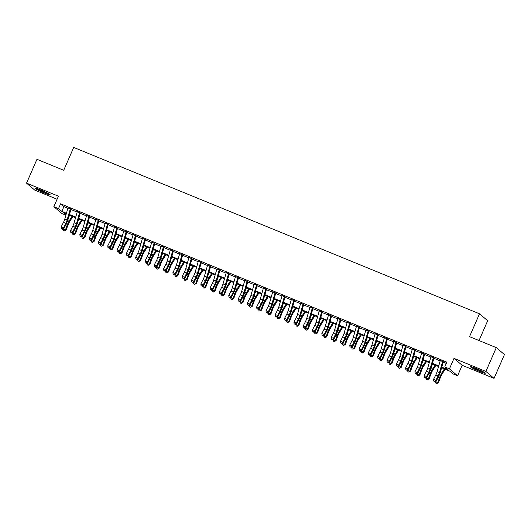 <?xml version="1.0" encoding="UTF-8"?>
<svg xmlns="http://www.w3.org/2000/svg" width="531" height="531" viewBox="0 0 531 531"><rect width="100%" height="100%" fill="white"/><g stroke="black" fill="none" stroke-linecap="round" stroke-linejoin="round"><path stroke-width="0.8" d="M44.445 193.018A8.138 0.677 -156.4 0 0 50.186 194.817A8.138 0.677 -156.4 0 0 41.006 190.098A8.138 0.677 -156.4 0 0 35.272 188.299A8.138 0.677 -156.4 0 0 44.445 193.018M479.586 371.408A8.138 0.677 -156.4 0 0 485.321 373.2A8.138 0.677 -156.4 0 0 476.148 368.487A8.138 0.677 -156.4 0 0 470.413 366.689A8.138 0.677 -156.4 0 0 479.586 371.408M65.884 215.201L62.008 213.608L53.85 206.678L58.503 208.59L61.808 211.398L66.428 213.289M479.022 340.544L487.677 320.724L479.52 313.794L73.703 147.426L63.713 170.285L36.958 159.313L26.55 183.129L34.707 190.065L57.102 199.244M479.52 313.794L469.537 336.654L496.293 347.626L504.45 354.555L494.042 378.371L485.892 371.441L454.012 358.372L449.432 368.853L457.589 375.782L452.936 373.87L449.631 371.063L441.586 367.764M454.012 358.372L462.169 365.301L494.042 378.371M462.169 365.301L457.589 375.782M496.293 347.626L485.892 371.441M70.324 208.763L67.995 207.807M79.63 212.579L77.307 211.623M88.942 216.396L86.613 215.44M98.248 220.206L95.919 219.257M107.554 224.022L105.231 223.073M116.86 227.839L114.537 226.89M126.172 231.655L123.842 230.7M135.478 235.472L133.148 234.516M144.784 239.289L142.461 238.333M154.096 243.105L151.766 242.149M163.402 246.922L161.072 245.966M172.708 250.738L170.385 249.782M182.02 254.548L179.69 253.599M191.326 258.365L188.996 257.416M200.632 262.181L198.309 261.225M209.937 265.998L207.614 265.042M219.25 269.814L216.92 268.859M228.556 273.631L226.226 272.675M237.861 277.447L235.538 276.492M247.174 281.264L244.844 280.308M256.48 285.081L254.15 284.125M265.785 288.891L263.462 287.941M275.098 292.707L272.768 291.758M284.404 296.524L282.074 295.568M293.709 300.34L291.386 299.384M303.015 304.157L300.692 303.201M312.328 307.973L309.998 307.018M321.633 311.79L319.31 310.834M330.939 315.606L328.616 314.651M340.252 319.416L337.922 318.467M349.557 323.233L347.228 322.284M358.863 327.05L356.54 326.1M368.175 330.866L365.846 329.91M377.481 334.683L375.151 333.727M386.787 338.499L384.464 337.543M396.093 342.316L393.77 341.36M405.405 346.132L403.075 345.177M414.711 349.949L412.388 348.993M424.017 353.759L421.694 352.81M433.329 357.575L430.999 356.626M441.759 367.16L448.084 369.755L444.779 366.941L446.856 362.182L60.587 203.824L63.893 206.632L67.868 208.265M70.882 209.499L77.174 212.081M80.194 213.316L86.48 215.891M89.5 217.133L95.786 219.708M98.806 220.949L105.098 223.524M108.118 224.766L114.404 227.341M117.424 228.582L123.71 231.158M126.73 232.392L133.022 234.974M136.042 236.209L142.328 238.791M145.348 240.025L151.634 242.607M154.654 243.842L160.946 246.424M163.96 247.658L170.252 250.234M173.272 251.475L179.558 254.05M182.578 255.292L188.863 257.867M191.883 259.108L198.176 261.683M201.196 262.925L207.482 265.5M210.502 266.735L216.787 269.317M219.807 270.551L226.1 273.133M229.12 274.368L235.406 276.95M238.426 278.184L244.711 280.76M247.731 282.001L254.024 284.576M257.037 285.817L263.33 288.393M266.35 289.634L272.635 292.209M275.655 293.451L281.948 296.026M284.961 297.26L291.253 299.842M294.274 301.077L300.559 303.659M303.579 304.894L309.865 307.476M312.885 308.71L319.177 311.292M322.198 312.527L328.483 315.102M331.503 316.343L337.789 318.919M340.809 320.16L347.101 322.735M350.115 323.976L356.407 326.552M359.427 327.793L365.713 330.368M368.733 331.603L375.025 334.185M378.039 335.419L384.331 338.001M387.351 339.236L393.637 341.818M396.657 343.053L402.943 345.635M405.963 346.869L412.255 349.444M415.275 350.686L421.561 353.261M424.581 354.502L430.867 357.078M433.887 358.319L440.179 360.894M443.199 362.135L446.319 363.41M442.635 361.392L440.305 360.436M53.85 206.678L58.43 196.198L26.55 183.129M60.587 203.824L58.503 208.59M444.779 366.941L449.432 368.853M66.256 213.893L63.355 212.705L65.957 214.922M438.566 366.529L432.274 363.947M429.254 362.713L422.968 360.137M419.948 358.896L413.662 356.321M410.642 355.08L404.35 352.504M401.336 351.263L395.044 348.688M392.024 347.447L385.738 344.871M382.718 343.637L376.426 341.055M373.412 339.82L367.12 337.238M364.1 336.004L357.814 333.422M354.794 332.187L348.509 329.605M345.489 328.37L339.196 325.795M336.176 324.554L329.89 321.978M326.87 320.737L320.585 318.162M317.565 316.921L311.272 314.345M308.259 313.104L301.966 310.529M298.946 309.294L292.661 306.712M289.641 305.478L283.348 302.896M280.335 301.661L274.042 299.079M271.022 297.845L264.737 295.263M261.717 294.028L255.431 291.453M252.411 290.211L246.118 287.636M243.098 286.395L236.813 283.82M233.793 282.578L227.507 280.003M224.487 278.762L218.195 276.186M215.174 274.952L208.889 272.37M205.869 271.135L199.583 268.553M196.563 267.319L190.271 264.737M187.257 263.502L180.965 260.927M177.945 259.686L171.659 257.11M168.639 255.869L162.353 253.294M159.333 252.052L153.041 249.477M150.021 248.236L143.735 245.661M140.715 244.426L134.429 241.844M131.409 240.609L125.117 238.027M122.097 236.793L115.811 234.211M112.791 232.976L106.505 230.394M103.485 229.16L97.193 226.584M94.179 225.343L87.887 222.768M84.867 221.527L78.581 218.951M75.561 217.71L69.269 215.135M69.448 214.524L75.734 217.106M78.754 218.341L85.04 220.923M88.06 222.157L94.352 224.739M97.372 225.974L103.658 228.549M106.678 229.79L112.964 232.366M115.984 233.607L122.276 236.182M125.296 237.423L131.582 239.999M134.602 241.24L140.888 243.815M143.908 245.05L150.2 247.632M153.213 248.866L159.506 251.448M162.526 252.683L168.812 255.265M171.832 256.5L178.117 259.082M181.137 260.316L187.43 262.891M190.45 264.133L196.735 266.708M199.756 267.949L206.041 270.525M209.061 271.766L215.354 274.341M218.374 275.582L224.659 278.158M227.68 279.392L233.965 281.974M236.985 283.209L243.278 285.791M246.291 287.025L252.583 289.607M255.603 290.842L261.889 293.424M264.909 294.659L271.195 297.234M274.215 298.475L280.507 301.05M283.527 302.292L289.813 304.867M292.833 306.108L299.119 308.684M302.139 309.925L308.431 312.5M311.451 313.735L317.737 316.317M320.757 317.551L327.043 320.133M330.063 321.368L336.355 323.95M339.369 325.184L345.661 327.76M348.681 329.001L354.967 331.576M357.987 332.818L364.279 335.393M367.293 336.634L373.585 339.209M376.605 340.451L382.891 343.026M385.911 344.261L392.197 346.843M395.217 348.077L401.509 350.659M404.529 351.894L410.815 354.476M413.835 355.71L420.121 358.292M423.141 359.527L429.433 362.102M432.446 363.343L438.739 365.919M63.893 206.632L61.808 211.398M442.701 361.18A3.651 0.969 112.3 0 0 442.595 361.538L439.416 372.629A5.217 1.381 -67.7 0 1 438.088 375.981L435.865 380.315L436.17 381.304L438.394 376.964A7.826 2.071 112.3 0 0 440.391 371.939L443.325 361.677M440.378 360.224A3.651 0.969 112.3 0 0 440.265 360.582L437.093 371.673A5.217 1.381 -67.7 0 1 435.765 375.025L433.542 379.36L435.865 380.315L434.67 381.477L433.741 381.099L434.67 381.477M434.789 381.875L436.17 381.304M433.542 379.36L433.741 381.099M445.124 369.218L441.765 374.62A5.217 1.381 112.3 0 0 440.239 377.807L438.493 382.552L436.794 383.574L435.865 383.196L435.42 381.616M435.4 381.67L437.723 382.625L439.469 377.88A7.826 2.071 -67.7 0 1 441.759 373.101L444.367 368.906M441.095 369.476L442.044 367.956M436.794 383.574L437.723 382.625L438.493 382.552M483.25 371.766A7.042 0.584 23.6 0 1 479.685 370.446A7.042 0.584 23.6 0 1 472.875 367.233M472.192 367.007A8.084 0.67 -156.4 0 0 479.911 370.638A8.084 0.67 -156.4 0 0 483.874 372.112M48.109 193.384A7.042 0.584 23.6 0 1 38.365 189.195A7.042 0.584 23.6 0 1 37.734 188.844M37.057 188.618A8.084 0.67 -156.4 0 0 37.668 188.963A8.084 0.67 -156.4 0 0 48.739 193.722M433.396 357.363A3.651 0.969 112.3 0 0 433.283 357.721L430.11 368.813A5.217 1.381 -67.7 0 1 428.782 372.165L426.559 376.499L426.864 377.488L429.088 373.147A7.826 2.071 112.3 0 0 431.079 368.122L434.019 357.861M431.066 356.407A3.651 0.969 112.3 0 0 430.96 356.766L427.787 367.857A5.217 1.381 -67.7 0 1 426.453 371.209L424.229 375.55L426.559 376.499L425.364 377.66L424.428 377.282L425.364 377.66M425.484 378.059L426.864 377.488M424.229 375.55L424.428 377.282M424.083 353.546A3.651 0.969 112.3 0 0 423.977 353.905L420.804 364.996A5.217 1.381 -67.7 0 1 419.477 368.348L417.253 372.682L417.558 373.671L419.782 369.337A7.826 2.071 112.3 0 0 421.773 364.306L424.714 354.044M421.76 352.591A3.651 0.969 112.3 0 0 421.654 352.949L418.474 364.04A5.217 1.381 -67.7 0 1 417.147 367.392L414.923 371.733L417.253 372.682L416.052 373.851L415.123 373.466L416.052 373.851M416.178 374.242L417.558 373.671M414.923 371.733L415.123 373.466M414.777 349.73A3.651 0.969 112.3 0 0 414.671 350.088L411.498 361.18A5.217 1.381 -67.7 0 1 410.164 364.531L407.941 368.866L408.246 369.855L410.47 365.52A7.826 2.071 112.3 0 0 412.468 360.489L415.401 350.228M412.454 348.774A3.651 0.969 112.3 0 0 412.341 349.132L409.169 360.224A5.217 1.381 -67.7 0 1 407.841 363.576L405.618 367.917L407.941 368.866L406.746 370.034L405.817 369.649L406.746 370.034M406.865 370.426L408.246 369.855M405.618 367.917L405.817 369.649M405.472 345.913A3.651 0.969 112.3 0 0 405.359 346.272L402.186 357.363A5.217 1.381 -67.7 0 1 400.859 360.715L398.635 365.056L398.94 366.038L401.164 361.704A7.826 2.071 112.3 0 0 403.162 356.673L406.096 346.411M403.142 344.964A3.651 0.969 112.3 0 0 403.036 345.323L399.863 356.414A5.217 1.381 -67.7 0 1 398.529 359.766L396.305 364.1L398.635 365.056L397.44 366.217L396.504 365.832L397.44 366.217M397.56 366.609L398.94 366.038M396.305 364.1L396.504 365.832M435.818 365.401L432.46 370.804A5.217 1.381 112.3 0 0 430.933 373.99L429.187 378.736L427.488 379.758L426.559 379.38L426.114 377.8M426.094 377.853L428.417 378.809L430.163 374.063A7.826 2.071 -67.7 0 1 432.453 369.284L435.062 365.089M431.789 365.66L432.732 364.14M427.488 379.758L428.417 378.809L429.187 378.736M426.512 361.584L423.147 366.987A5.217 1.381 112.3 0 0 421.621 370.173L419.882 374.919L418.176 375.941L417.247 375.563L416.802 373.983M416.782 374.036L419.112 374.992L420.857 370.246A7.826 2.071 -67.7 0 1 423.141 365.467L425.756 361.279M422.477 361.843L423.426 360.323M418.176 375.941L419.112 374.992L419.882 374.919M417.2 357.768L413.841 363.171A5.217 1.381 112.3 0 0 412.315 366.357L410.569 371.103L408.87 372.131L407.941 371.746L407.496 370.167M407.476 370.22L409.799 371.176L411.545 366.43A7.826 2.071 -67.7 0 1 413.835 361.651L416.443 357.463M413.171 358.027L414.12 356.507M408.87 372.131L409.799 371.176L410.569 371.103M407.894 353.958L404.536 359.361A5.217 1.381 112.3 0 0 403.009 362.54L401.263 367.286L399.564 368.315L398.635 367.93L398.19 366.35M398.17 366.403L400.493 367.359L402.239 362.613A7.826 2.071 -67.7 0 1 404.529 357.841L407.138 353.646M403.865 354.21L404.808 352.69M399.564 368.315L400.493 367.359L401.263 367.286M396.166 342.097A3.651 0.969 112.3 0 0 396.053 342.455L392.88 353.546A5.217 1.381 -67.7 0 1 391.553 356.898L389.329 361.239L389.635 362.222L391.858 357.887A7.826 2.071 112.3 0 0 393.849 352.856L396.79 342.595M393.836 341.148A3.651 0.969 112.3 0 0 393.73 341.506L390.55 352.597A5.217 1.381 -67.7 0 1 389.223 355.949L386.999 360.283L389.329 361.239L388.128 362.401L387.199 362.016L388.128 362.401M388.254 362.792L389.635 362.222M386.999 360.283L387.199 362.016M398.589 350.141L395.223 355.544A5.217 1.381 112.3 0 0 393.697 358.73L391.958 363.469L390.258 364.498L389.323 364.113L388.878 362.534M388.858 362.587L391.188 363.543L392.933 358.797A7.826 2.071 -67.7 0 1 395.223 354.024L397.832 349.829M394.553 350.4L395.502 348.874M390.258 364.498L391.188 363.543L391.958 363.469M386.853 338.28A3.651 0.969 112.3 0 0 386.747 338.639L383.574 349.73A5.217 1.381 -67.7 0 1 382.24 353.082L380.017 357.423L380.329 358.405L382.546 354.071A7.826 2.071 112.3 0 0 384.544 349.04L387.477 338.785M384.53 337.331A3.651 0.969 112.3 0 0 384.417 337.689L381.245 348.781A5.217 1.381 -67.7 0 1 379.917 352.133L377.694 356.467L380.017 357.423L378.822 358.584L377.893 358.206L378.822 358.584M378.942 358.976L380.329 358.405M377.694 356.467L377.893 358.206M389.283 346.325L385.918 351.728A5.217 1.381 112.3 0 0 384.391 354.914L382.645 359.653L380.946 360.682L380.017 360.297L379.572 358.717M379.552 358.777L381.882 359.726L383.621 354.987A7.826 2.071 -67.7 0 1 385.911 350.208L388.519 346.013M385.247 346.584L386.196 345.057M380.946 360.682L381.882 359.726L382.645 359.653M377.548 334.47A3.651 0.969 112.3 0 0 377.441 334.829L374.262 345.92A5.217 1.381 -67.7 0 1 372.935 349.272L370.711 353.606L371.016 354.589L373.24 350.254A7.826 2.071 112.3 0 0 375.238 345.23L378.172 334.968M375.218 333.514A3.651 0.969 112.3 0 0 375.112 333.873L371.939 344.964A5.217 1.381 -67.7 0 1 370.605 348.316L368.388 352.65L370.711 353.606L369.516 354.768L368.58 354.389L369.516 354.768M369.636 355.166L371.016 354.589M368.388 352.65L368.58 354.389M379.97 342.508L376.612 347.911A5.217 1.381 112.3 0 0 375.085 351.097L373.339 355.836L371.64 356.865L370.711 356.487L370.266 354.9M370.246 354.96L372.57 355.909L374.315 351.17A7.826 2.071 -67.7 0 1 376.605 346.391L379.214 342.196M375.941 342.767L376.884 341.241M371.64 356.865L372.57 355.909L373.339 355.836M368.242 330.654A3.651 0.969 112.3 0 0 368.129 331.012L364.956 342.103A5.217 1.381 -67.7 0 1 363.629 345.455L361.405 349.79L361.711 350.779L363.934 346.438A7.826 2.071 112.3 0 0 365.925 341.413L368.866 331.152M365.912 329.698A3.651 0.969 112.3 0 0 365.806 330.056L362.627 341.148A5.217 1.381 -67.7 0 1 361.299 344.5L359.075 348.834L361.405 349.79L360.204 350.951L359.275 350.573L360.204 350.951M360.33 351.349L361.711 350.779M359.075 348.834L359.275 350.573M370.665 338.692L367.299 344.095A5.217 1.381 112.3 0 0 365.779 347.281L364.034 352.026L362.334 353.049L361.399 352.67L360.954 351.091M360.934 351.144L363.264 352.093L365.009 347.354A7.826 2.071 -67.7 0 1 367.299 342.575L369.908 338.38M366.629 338.951L367.578 337.431M362.334 353.049L363.264 352.093L364.034 352.026M358.929 326.837A3.651 0.969 112.3 0 0 358.823 327.196L355.651 338.287A5.217 1.381 -67.7 0 1 354.316 341.639L352.093 345.973L352.405 346.962L354.628 342.621A7.826 2.071 112.3 0 0 356.62 337.597L359.553 327.335M356.606 325.881A3.651 0.969 112.3 0 0 356.493 326.24L353.321 337.331A5.217 1.381 -67.7 0 1 351.993 340.683L349.77 345.017L352.093 345.973L350.898 347.135L349.969 346.756L350.898 347.135M351.024 347.533L352.405 346.962M349.77 345.017L349.969 346.756M361.359 334.875L357.994 340.278A5.217 1.381 112.3 0 0 356.467 343.464L354.721 348.21L353.022 349.232L352.093 348.854L351.648 347.274M351.628 347.327L353.958 348.283L355.697 343.537A7.826 2.071 -67.7 0 1 357.987 338.758L360.595 334.563M357.323 335.134L358.272 333.614M353.022 349.232L354.721 348.21M349.624 323.021A3.651 0.969 112.3 0 0 349.517 323.379L346.338 334.47A5.217 1.381 -67.7 0 1 345.011 337.822L342.787 342.156L343.092 343.145L345.316 338.805A7.826 2.071 112.3 0 0 347.314 333.78L350.248 323.518M347.294 322.065A3.651 0.969 112.3 0 0 347.188 322.423L344.015 333.514A5.217 1.381 -67.7 0 1 342.687 336.866L340.464 341.207L342.787 342.156L341.592 343.318L340.663 342.94L341.592 343.318M341.712 343.716L343.092 343.145M340.464 341.207L340.663 342.94M352.046 331.059L348.688 336.462A5.217 1.381 112.3 0 0 347.161 339.648L345.415 344.393L343.716 345.415L342.787 345.037L342.342 343.457M342.322 343.511L344.646 344.466L346.391 339.721A7.826 2.071 -67.7 0 1 348.681 334.942L351.29 330.747M348.017 331.317L348.967 329.797M343.716 345.415L344.646 344.466L345.415 344.393M340.318 319.204A3.651 0.969 112.3 0 0 340.205 319.562L337.032 330.654A5.217 1.381 -67.7 0 1 335.705 334.006L333.481 338.34L333.787 339.329L336.01 334.995A7.826 2.071 112.3 0 0 338.001 329.963L340.942 319.702M337.988 318.248A3.651 0.969 112.3 0 0 337.882 318.607L334.709 329.698A5.217 1.381 -67.7 0 1 333.375 333.05L331.152 337.391L333.481 338.34L332.28 339.508L331.351 339.123L332.28 339.508M332.406 339.9L333.787 339.329M331.152 337.391L331.351 339.123M342.741 327.242L339.382 332.645A5.217 1.381 112.3 0 0 337.855 335.831L336.11 340.577L334.411 341.599L333.481 341.221L333.03 339.641M333.01 339.694L335.34 340.65L337.085 335.904A7.826 2.071 -67.7 0 1 339.375 331.125L341.984 326.937M338.712 327.501L339.654 325.981M334.411 341.599L335.34 340.65L336.11 340.577M331.005 315.387A3.651 0.969 112.3 0 0 330.899 315.746L327.727 326.837A5.217 1.381 -67.7 0 1 326.392 330.189L324.175 334.53L324.481 335.512L326.704 331.178A7.826 2.071 112.3 0 0 328.696 326.147L331.636 315.885M328.682 314.432A3.651 0.969 112.3 0 0 328.57 314.79L325.397 325.881A5.217 1.381 -67.7 0 1 324.069 329.233L321.846 333.574L324.175 334.53L322.974 335.692L322.045 335.307L322.974 335.692M323.1 336.083L324.481 335.512M321.846 333.574L322.045 335.307M333.435 323.425L330.07 328.828A5.217 1.381 112.3 0 0 328.543 332.014L326.804 336.76L325.098 337.789L324.169 337.404L323.724 335.824M323.704 335.877L326.034 336.833L327.78 332.087A7.826 2.071 -67.7 0 1 330.063 327.308L332.678 323.12M329.399 323.684L330.348 322.164M325.098 337.789L326.034 336.833L326.804 336.76M321.7 311.571A3.651 0.969 112.3 0 0 321.594 311.929L318.421 323.021A5.217 1.381 -67.7 0 1 317.087 326.373L314.863 330.713L315.168 331.696L317.392 327.361A7.826 2.071 112.3 0 0 319.39 322.33L322.324 312.069M319.377 310.622A3.651 0.969 112.3 0 0 319.264 310.98L316.091 322.071A5.217 1.381 -67.7 0 1 314.764 325.423L312.54 329.758L314.863 330.713L313.668 331.875L312.739 331.49L313.668 331.875M313.788 332.267L315.168 331.696M312.54 329.758L312.739 331.49M324.122 319.616L320.764 325.018A5.217 1.381 112.3 0 0 319.237 328.198L317.492 332.944L315.792 333.972L314.863 333.587L314.418 332.008M314.398 332.061L316.722 333.017L318.467 328.271A7.826 2.071 -67.7 0 1 320.757 323.498L323.366 319.304M320.093 319.874L321.043 318.348M315.792 333.972L316.722 333.017L317.492 332.944M312.394 307.754A3.651 0.969 112.3 0 0 312.281 308.113L309.108 319.204A5.217 1.381 -67.7 0 1 307.781 322.556L305.557 326.897L305.863 327.879L308.086 323.545A7.826 2.071 112.3 0 0 310.084 318.514L313.018 308.259M310.064 306.805A3.651 0.969 112.3 0 0 309.958 307.164L306.785 318.255A5.217 1.381 -67.7 0 1 305.451 321.607L303.228 325.941L305.557 326.897L304.363 328.058L303.427 327.673L304.363 328.058M304.482 328.45L305.863 327.879M303.228 325.941L303.427 327.673M314.817 315.799L311.458 321.202A5.217 1.381 112.3 0 0 309.931 324.388L308.186 329.127L306.487 330.156L305.557 329.771L305.113 328.191M305.093 328.244L307.416 329.2L309.161 324.454A7.826 2.071 -67.7 0 1 311.451 319.682L314.06 315.487M310.788 316.058L311.73 314.531M306.487 330.156L307.416 329.2L308.186 329.127M303.088 303.944A3.651 0.969 112.3 0 0 302.975 304.296L299.803 315.387A5.217 1.381 -67.7 0 1 298.475 318.746L296.252 323.08L296.557 324.063L298.78 319.728A7.826 2.071 112.3 0 0 300.772 314.704L303.712 304.442M300.758 302.989A3.651 0.969 112.3 0 0 300.652 303.347L297.473 314.438A5.217 1.381 -67.7 0 1 296.145 317.79L293.922 322.125L296.252 323.08L295.05 324.242L294.121 323.864L295.05 324.242M295.176 324.633L296.557 324.063M293.922 322.125L294.121 323.864M305.511 311.982L302.146 317.385A5.217 1.381 112.3 0 0 300.619 320.571L298.88 325.311L297.181 326.339L296.245 325.954L295.8 324.375M295.78 324.434L298.11 325.384L299.856 320.644A7.826 2.071 -67.7 0 1 302.146 315.865L304.754 311.67M301.475 312.241L302.424 310.715M297.181 326.339L298.11 325.384L298.88 325.311M293.776 300.128A3.651 0.969 112.3 0 0 293.67 300.486L290.497 311.578A5.217 1.381 -67.7 0 1 289.163 314.929L286.939 319.264L287.244 320.253L289.468 315.912A7.826 2.071 112.3 0 0 291.466 310.887L294.4 300.626M291.453 299.172A3.651 0.969 112.3 0 0 291.34 299.53L288.167 310.622A5.217 1.381 -67.7 0 1 286.84 313.974L284.616 318.308L286.939 319.264L285.744 320.425L284.815 320.047L285.744 320.425M285.864 320.824L287.244 320.253M284.616 318.308L284.815 320.047M296.205 308.166L292.84 313.569A5.217 1.381 112.3 0 0 291.313 316.755L289.568 321.494L287.868 322.523L286.939 322.144L286.494 320.558M286.474 320.618L288.804 321.567L290.543 316.828A7.826 2.071 -67.7 0 1 292.833 312.049L295.442 307.854M292.169 308.425L293.119 306.898M287.868 322.523L288.804 321.567L289.568 321.494M284.47 296.311A3.651 0.969 112.3 0 0 284.364 296.67L281.184 307.761A5.217 1.381 -67.7 0 1 279.857 311.113L277.633 315.447L277.939 316.436L280.162 312.095A7.826 2.071 112.3 0 0 282.16 307.071L285.094 296.809M282.14 295.355A3.651 0.969 112.3 0 0 282.034 295.714L278.861 306.805A5.217 1.381 -67.7 0 1 277.527 310.157L275.304 314.491L277.633 315.447L276.439 316.609L275.503 316.23L276.439 316.609M276.558 317.007L277.939 316.436M275.304 314.491L275.503 316.23M286.893 304.349L283.534 309.752A5.217 1.381 112.3 0 0 282.007 312.938L280.262 317.684L278.563 318.706L277.633 318.328L277.189 316.748M277.169 316.801L279.492 317.757L281.238 313.011A7.826 2.071 -67.7 0 1 283.527 308.232L286.136 304.037M282.864 304.608L283.806 303.088M278.563 318.706L279.492 317.757L280.262 317.684M275.164 292.495A3.651 0.969 112.3 0 0 275.051 292.853L271.879 303.944A5.217 1.381 -67.7 0 1 270.551 307.296L268.328 311.631L268.633 312.62L270.856 308.279A7.826 2.071 112.3 0 0 272.848 303.254L275.788 292.993M272.834 291.539A3.651 0.969 112.3 0 0 272.728 291.897L269.549 302.989A5.217 1.381 -67.7 0 1 268.221 306.341L265.998 310.675L268.328 311.631L267.126 312.792L266.197 312.414L267.126 312.792M267.252 313.19L268.633 312.62M265.998 310.675L266.197 312.414M277.587 300.533L274.222 305.936A5.217 1.381 112.3 0 0 272.695 309.122L270.956 313.867L269.257 314.89L268.321 314.511L267.876 312.932M267.856 312.985L270.186 313.94L271.932 309.195A7.826 2.071 -67.7 0 1 274.222 304.416L276.83 300.221M273.551 300.792L274.5 299.272M269.257 314.89L270.186 313.94L270.956 313.867M265.852 288.678A3.651 0.969 112.3 0 0 265.746 289.037L262.573 300.128A5.217 1.381 -67.7 0 1 261.239 303.48L259.015 307.814L259.327 308.803L261.544 304.462A7.826 2.071 112.3 0 0 263.542 299.438L266.476 289.176M263.529 287.722A3.651 0.969 112.3 0 0 263.416 288.081L260.243 299.172A5.217 1.381 -67.7 0 1 258.916 302.524L256.692 306.865L259.015 307.814L257.82 308.982L256.891 308.597L257.82 308.982M257.947 309.374L259.327 308.803M256.692 306.865L256.891 308.597M268.281 296.716L264.916 302.119A5.217 1.381 112.3 0 0 263.389 305.305L261.644 310.051L259.944 311.073L259.015 310.695L258.57 309.115M258.551 309.168L260.88 310.124L262.619 305.378A7.826 2.071 -67.7 0 1 264.909 300.599L267.518 296.411M264.246 296.975L265.195 295.455M259.944 311.073L261.644 310.051M256.546 284.862A3.651 0.969 112.3 0 0 256.44 285.22L253.26 296.311A5.217 1.381 -67.7 0 1 251.933 299.663L249.709 303.998L250.015 304.986L252.238 300.652A7.826 2.071 112.3 0 0 254.236 295.621L257.17 285.359M254.216 283.906A3.651 0.969 112.3 0 0 254.11 284.264L250.937 295.355A5.217 1.381 -67.7 0 1 249.603 298.707L247.386 303.048L249.709 303.998L248.515 305.166L247.585 304.781L248.515 305.166M248.634 305.557L250.015 304.986M247.386 303.048L247.585 304.781M258.969 292.9L255.61 298.303A5.217 1.381 112.3 0 0 254.083 301.489L252.338 306.234L250.639 307.263L249.709 306.878L249.265 305.298M249.245 305.352L251.568 306.307L253.314 301.562A7.826 2.071 -67.7 0 1 255.603 296.783L258.212 292.594M254.94 293.158L255.889 291.638M250.639 307.263L251.568 306.307L252.338 306.234M247.24 281.045A3.651 0.969 112.3 0 0 247.127 281.403L243.955 292.495A5.217 1.381 -67.7 0 1 242.627 295.847L240.404 300.188L240.709 301.17L242.932 296.836A7.826 2.071 112.3 0 0 244.924 291.804L247.864 281.543M244.91 280.096A3.651 0.969 112.3 0 0 244.804 280.448L241.632 291.539A5.217 1.381 -67.7 0 1 240.297 294.891L238.074 299.232L240.404 300.188L239.202 301.349L238.273 300.964L239.202 301.349M239.328 301.741L240.709 301.17M238.074 299.232L238.273 300.964M249.663 289.09L246.304 294.493A5.217 1.381 112.3 0 0 244.778 297.672L243.032 302.418L241.333 303.447L240.397 303.062L239.952 301.482M239.932 301.535L242.262 302.491L244.008 297.745A7.826 2.071 -67.7 0 1 246.298 292.973L248.906 288.778M245.627 289.342L246.576 287.822M241.333 303.447L242.262 302.491L243.032 302.418M237.928 277.228A3.651 0.969 112.3 0 0 237.822 277.587L234.649 288.678A5.217 1.381 -67.7 0 1 233.315 292.03L231.098 296.371L231.403 297.353L233.627 293.019A7.826 2.071 112.3 0 0 235.618 287.988L238.558 277.726M235.605 276.279A3.651 0.969 112.3 0 0 235.492 276.638L232.319 287.729A5.217 1.381 -67.7 0 1 230.992 291.081L228.768 295.415L231.098 296.371L229.896 297.533L228.967 297.148L229.896 297.533M230.023 297.924L231.403 297.353M228.768 295.415L228.967 297.148M240.357 285.273L236.992 290.676A5.217 1.381 112.3 0 0 235.465 293.855L233.726 298.601L232.02 299.63L231.091 299.245L230.646 297.665M230.627 297.718L232.956 298.674L234.695 293.928A7.826 2.071 -67.7 0 1 236.985 289.156L239.6 284.961M236.322 285.532L237.271 284.005M232.02 299.63L232.956 298.674L233.726 298.601M228.622 273.412A3.651 0.969 112.3 0 0 228.516 273.77L225.336 284.862A5.217 1.381 -67.7 0 1 224.009 288.214L221.785 292.554L222.091 293.537L224.314 289.203A7.826 2.071 112.3 0 0 226.312 284.171L229.246 273.916M226.299 272.463A3.651 0.969 112.3 0 0 226.186 272.821L223.013 283.912A5.217 1.381 -67.7 0 1 221.686 287.264L219.462 291.599L221.785 292.554L220.591 293.716L219.661 293.338L220.591 293.716M220.71 294.108L222.091 293.537M219.462 291.599L219.661 293.338M231.045 281.457L227.686 286.859A5.217 1.381 112.3 0 0 226.16 290.045L224.414 294.785L222.715 295.813L221.785 295.428L221.341 293.849M221.321 293.902L223.644 294.858L225.39 290.118A7.826 2.071 -67.7 0 1 227.68 285.339L230.288 281.145M227.016 281.715L227.965 280.189M222.715 295.813L223.644 294.858L224.414 294.785M219.316 269.602A3.651 0.969 112.3 0 0 219.203 269.96L216.031 281.052A5.217 1.381 -67.7 0 1 214.703 284.404L212.48 288.738L212.785 289.72L215.009 285.386A7.826 2.071 112.3 0 0 217 280.361L219.94 270.1M216.987 268.646A3.651 0.969 112.3 0 0 216.88 269.005L213.708 280.096A5.217 1.381 -67.7 0 1 212.373 283.448L210.15 287.782L212.48 288.738L211.285 289.899L210.349 289.521L211.285 289.899M211.404 290.298L212.785 289.72M210.15 287.782L210.349 289.521M221.739 277.64L218.38 283.043A5.217 1.381 112.3 0 0 216.854 286.229L215.108 290.968L213.409 291.997L212.48 291.612L212.035 290.032M212.015 290.092L214.338 291.041L216.084 286.302A7.826 2.071 -67.7 0 1 218.374 281.523L220.982 277.328M217.71 277.899L218.653 276.372M213.409 291.997L214.338 291.041L215.108 290.968M210.01 265.785A3.651 0.969 112.3 0 0 209.898 266.144L206.725 277.235A5.217 1.381 -67.7 0 1 205.397 280.587L203.174 284.921L203.479 285.91L205.703 281.569A7.826 2.071 112.3 0 0 207.694 276.545L210.634 266.283M207.681 264.83A3.651 0.969 112.3 0 0 207.575 265.188L204.395 276.279A5.217 1.381 -67.7 0 1 203.068 279.631L200.844 283.966L203.174 284.921L201.972 286.083L201.043 285.705L201.972 286.083M202.099 286.481L203.479 285.91M200.844 283.966L201.043 285.705M212.433 273.823L209.068 279.226A5.217 1.381 112.3 0 0 207.541 282.412L205.802 287.152L204.103 288.18L203.167 287.802L202.723 286.222M202.703 286.275L205.032 287.225L206.778 282.485A7.826 2.071 -67.7 0 1 209.068 277.706L211.677 273.511M208.398 274.082L209.347 272.556M204.103 288.18L205.032 287.225L205.802 287.152M200.698 261.969A3.651 0.969 112.3 0 0 200.592 262.327L197.419 273.419A5.217 1.381 -67.7 0 1 196.085 276.77L193.861 281.105L194.167 282.094L196.39 277.753A7.826 2.071 112.3 0 0 198.388 272.728L201.322 262.467M198.375 261.013A3.651 0.969 112.3 0 0 198.262 261.371L195.089 272.463A5.217 1.381 -67.7 0 1 193.762 275.815L191.538 280.149L193.861 281.105L192.667 282.266L191.737 281.888L192.667 282.266M192.786 282.665L194.167 282.094M191.538 280.149L191.737 281.888M203.121 270.007L199.762 275.41A5.217 1.381 112.3 0 0 198.236 278.596L196.49 283.342L194.791 284.364L193.861 283.985L193.417 282.406M193.397 282.459L195.727 283.415L197.466 278.669A7.826 2.071 -67.7 0 1 199.756 273.89L202.364 269.695M199.092 270.266L200.041 268.746M194.791 284.364L196.49 283.342M191.392 258.152A3.651 0.969 112.3 0 0 191.286 258.511L188.107 269.602A5.217 1.381 -67.7 0 1 186.779 272.954L184.556 277.288L184.861 278.277L187.085 273.936A7.826 2.071 112.3 0 0 189.082 268.912L192.016 258.65M189.063 257.196A3.651 0.969 112.3 0 0 188.956 257.555L185.784 268.646A5.217 1.381 -67.7 0 1 184.449 271.998L182.226 276.339L184.556 277.288L183.361 278.45L182.425 278.071L183.361 278.45M183.48 278.848L184.861 278.277M182.226 276.339L182.425 278.071M193.815 266.19L190.456 271.593A5.217 1.381 112.3 0 0 188.93 274.779L187.184 279.525L185.485 280.547L184.556 280.169L184.111 278.589M184.091 278.642L186.414 279.598L188.16 274.852A7.826 2.071 -67.7 0 1 190.45 270.073L193.058 265.878M189.786 266.449L190.729 264.929M185.485 280.547L186.414 279.598L187.184 279.525M182.087 254.336A3.651 0.969 112.3 0 0 181.974 254.694L178.801 265.785A5.217 1.381 -67.7 0 1 177.473 269.137L175.25 273.472L175.555 274.461L177.779 270.126A7.826 2.071 112.3 0 0 179.77 265.095L182.71 254.834M179.757 253.38A3.651 0.969 112.3 0 0 179.651 253.738L176.471 264.83A5.217 1.381 -67.7 0 1 175.144 268.182L172.92 272.522L175.25 273.472L174.049 274.64L173.119 274.255L174.049 274.64M174.175 275.031L175.555 274.461M172.92 272.522L173.119 274.255M184.509 262.374L181.144 267.777A5.217 1.381 112.3 0 0 179.617 270.963L177.878 275.708L176.179 276.731L175.243 276.352L174.799 274.773M174.779 274.826L177.108 275.781L178.854 271.036A7.826 2.071 -67.7 0 1 181.144 266.257L183.753 262.068M180.474 262.633L181.423 261.113M176.179 276.731L177.108 275.781L177.878 275.708M172.774 250.519A3.651 0.969 112.3 0 0 172.668 250.878L169.495 261.969A5.217 1.381 -67.7 0 1 168.161 265.321L165.938 269.655L166.249 270.644L168.466 266.31A7.826 2.071 112.3 0 0 170.464 261.279L173.398 251.017M170.451 249.563A3.651 0.969 112.3 0 0 170.338 249.922L167.165 261.013A5.217 1.381 -67.7 0 1 165.838 264.365L163.614 268.706L165.938 269.655L164.743 270.823L163.814 270.438L164.743 270.823M164.862 271.215L166.249 270.644M163.614 268.706L163.814 270.438M175.203 258.557L171.838 263.96A5.217 1.381 112.3 0 0 170.312 267.146L168.566 271.892L166.867 272.921L165.938 272.536L165.493 270.956M165.473 271.009L167.803 271.965L169.542 267.219A7.826 2.071 -67.7 0 1 171.832 262.44L174.44 258.252M171.168 258.816L172.117 257.296M166.867 272.921L167.803 271.965L168.566 271.892M163.468 246.703A3.651 0.969 112.3 0 0 163.362 247.061L160.183 258.152A5.217 1.381 -67.7 0 1 158.855 261.504L156.632 265.845L156.937 266.827L159.161 262.493A7.826 2.071 112.3 0 0 161.159 257.462L164.092 247.2M161.139 245.753A3.651 0.969 112.3 0 0 161.032 246.112L157.86 257.203A5.217 1.381 -67.7 0 1 156.526 260.555L154.309 264.889L156.632 265.845L155.437 267.007L154.508 266.622L155.437 267.007M155.556 267.398L156.937 266.827M154.309 264.889L154.508 266.622M165.891 254.747L162.532 260.15A5.217 1.381 112.3 0 0 161.006 263.33L159.26 268.075L157.561 269.104L156.632 268.719L156.187 267.139M156.167 267.193L158.49 268.148L160.236 263.403A7.826 2.071 -67.7 0 1 162.526 258.63L165.134 254.435M161.862 254.999L162.811 253.479M157.561 269.104L158.49 268.148L159.26 268.075M154.163 242.886A3.651 0.969 112.3 0 0 154.05 243.244L150.877 254.336A5.217 1.381 -67.7 0 1 149.55 257.688L147.326 262.029L147.631 263.011L149.855 258.677A7.826 2.071 112.3 0 0 151.846 253.645L154.786 243.384M151.833 241.937A3.651 0.969 112.3 0 0 151.727 242.295L148.547 253.387A5.217 1.381 -67.7 0 1 147.22 256.738L144.996 261.073L147.326 262.029L146.125 263.19L145.195 262.805L146.125 263.19M146.251 263.582L147.631 263.011M144.996 261.073L145.195 262.805M156.585 250.931L153.22 256.334A5.217 1.381 112.3 0 0 151.7 259.52L149.954 264.259L148.255 265.288L147.319 264.903L146.875 263.323M146.855 263.376L149.184 264.332L150.93 259.586A7.826 2.071 -67.7 0 1 153.22 254.814L155.829 250.619M152.55 251.19L153.499 249.663M148.255 265.288L149.184 264.332L149.954 264.259M144.85 239.069A3.651 0.969 112.3 0 0 144.744 239.428L141.571 250.519A5.217 1.381 -67.7 0 1 140.237 253.871L138.02 258.212L138.326 259.194L140.549 254.86A7.826 2.071 112.3 0 0 142.54 249.829L145.474 239.574M142.527 238.12A3.651 0.969 112.3 0 0 142.414 238.479L139.241 249.57A5.217 1.381 -67.7 0 1 137.914 252.922L135.69 257.256L138.02 258.212L136.819 259.374L135.89 258.995L136.819 259.374M136.945 259.765L138.326 259.194M135.69 257.256L135.89 258.995M147.279 247.114L143.914 252.517A5.217 1.381 112.3 0 0 142.388 255.703L140.642 260.442L138.943 261.471L138.014 261.086L137.569 259.506M137.549 259.566L139.879 260.515L141.618 255.776A7.826 2.071 -67.7 0 1 143.908 250.997L146.516 246.802M143.244 247.373L144.193 245.846M138.943 261.471L139.879 260.515L140.642 260.442M135.544 235.26A3.651 0.969 112.3 0 0 135.438 235.618L132.259 246.709A5.217 1.381 -67.7 0 1 130.931 250.061L128.708 254.395L129.013 255.378L131.237 251.044A7.826 2.071 112.3 0 0 133.235 246.019L136.168 235.757M133.221 234.304A3.651 0.969 112.3 0 0 133.108 234.662L129.936 245.753A5.217 1.381 -67.7 0 1 128.608 249.105L126.385 253.44L128.708 254.395L127.513 255.557L126.584 255.179L127.513 255.557M127.632 255.955L129.013 255.378M126.385 253.44L126.584 255.179M137.967 243.298L134.608 248.7A5.217 1.381 112.3 0 0 133.082 251.886L131.336 256.626L129.637 257.654L128.708 257.276L128.263 255.69M128.243 255.75L130.566 256.699L132.312 251.959A7.826 2.071 -67.7 0 1 134.602 247.18L137.21 242.986M133.938 243.556L134.887 242.03M129.637 257.654L130.566 256.699L131.336 256.626M126.239 231.443A3.651 0.969 112.3 0 0 126.126 231.801L122.953 242.893A5.217 1.381 -67.7 0 1 121.626 246.245L119.402 250.579L119.707 251.568L121.931 247.227A7.826 2.071 112.3 0 0 123.922 242.202L126.863 231.941M123.909 230.487A3.651 0.969 112.3 0 0 123.803 230.846L120.63 241.937A5.217 1.381 -67.7 0 1 119.296 245.289L117.072 249.623L119.402 250.579L118.207 251.74L117.271 251.362L118.207 251.74M118.327 252.139L119.707 251.568M117.072 249.623L117.271 251.362M128.661 239.481L125.303 244.884A5.217 1.381 112.3 0 0 123.776 248.07L122.03 252.816L120.331 253.838L119.402 253.46L118.957 251.88M118.937 251.933L121.26 252.882L123.006 248.143A7.826 2.071 -67.7 0 1 125.296 243.364L127.905 239.169M124.632 239.74L125.575 238.22M120.331 253.838L121.26 252.882L122.03 252.816M116.926 227.626A3.651 0.969 112.3 0 0 116.82 227.985L113.647 239.076A5.217 1.381 -67.7 0 1 112.32 242.428L110.096 246.762L110.402 247.751L112.625 243.41A7.826 2.071 112.3 0 0 114.616 238.386L117.557 228.124M114.603 226.671A3.651 0.969 112.3 0 0 114.497 227.029L111.318 238.12A5.217 1.381 -67.7 0 1 109.99 241.472L107.766 245.807L110.096 246.762L108.895 247.924L107.966 247.546L108.895 247.924M109.021 248.322L110.402 247.751M107.766 245.807L107.966 247.546M119.356 235.664L115.99 241.067A5.217 1.381 112.3 0 0 114.464 244.253L112.725 248.999L111.019 250.021L110.09 249.643L109.645 248.063M109.625 248.116L111.955 249.072L113.7 244.326A7.826 2.071 -67.7 0 1 115.984 239.547L118.599 235.352M115.32 235.923L116.269 234.403M111.019 250.021L111.955 249.072L112.725 248.999M107.62 223.81A3.651 0.969 112.3 0 0 107.514 224.168L104.341 235.26A5.217 1.381 -67.7 0 1 103.007 238.611L100.784 242.946L101.089 243.935L103.313 239.594A7.826 2.071 112.3 0 0 105.311 234.569L108.244 224.308M105.297 222.854A3.651 0.969 112.3 0 0 105.184 223.212L102.012 234.304A5.217 1.381 -67.7 0 1 100.684 237.656L98.461 241.997L100.784 242.946L99.589 244.107L98.66 243.729L99.589 244.107M99.709 244.506L101.089 243.935M98.461 241.997L98.66 243.729M110.043 231.848L106.685 237.251A5.217 1.381 112.3 0 0 105.158 240.437L103.412 245.183L101.713 246.205L100.784 245.826L100.339 244.247M100.319 244.3L102.642 245.256L104.388 240.51A7.826 2.071 -67.7 0 1 106.678 235.731L109.286 231.536M106.014 232.107L106.963 230.587M101.713 246.205L102.642 245.256L103.412 245.183M98.315 219.993A3.651 0.969 112.3 0 0 98.202 220.352L95.029 231.443A5.217 1.381 -67.7 0 1 93.702 234.795L91.478 239.129L91.783 240.118L94.007 235.784A7.826 2.071 112.3 0 0 96.005 230.753L98.939 220.491M95.985 219.037A3.651 0.969 112.3 0 0 95.879 219.396L92.706 230.487A5.217 1.381 -67.7 0 1 91.372 233.839L89.148 238.18L91.478 239.129L90.283 240.297L89.347 239.912L90.283 240.297M90.403 240.689L91.783 240.118M89.148 238.18L89.347 239.912M100.737 228.031L97.379 233.434A5.217 1.381 112.3 0 0 95.852 236.62L94.106 241.366L92.407 242.388L91.478 242.01L91.033 240.43M91.013 240.483L93.337 241.439L95.082 236.693A7.826 2.071 -67.7 0 1 97.372 231.914L99.981 227.726M96.708 228.29L97.651 226.77M92.407 242.388L93.337 241.439L94.106 241.366M89.009 216.177A3.651 0.969 112.3 0 0 88.896 216.535L85.723 227.626A5.217 1.381 -67.7 0 1 84.396 230.978L82.172 235.319L82.478 236.302L84.701 231.967A7.826 2.071 112.3 0 0 86.692 226.936L89.633 216.675M86.679 215.221A3.651 0.969 112.3 0 0 86.573 215.579L83.394 226.671A5.217 1.381 -67.7 0 1 82.066 230.023L79.842 234.363L82.172 235.319L80.971 236.481L80.042 236.096L80.971 236.481M81.097 236.872L82.478 236.302M79.842 234.363L80.042 236.096M91.432 224.215L88.066 229.618A5.217 1.381 112.3 0 0 86.54 232.804L84.801 237.549L83.102 238.578L82.166 238.193L81.721 236.614M81.701 236.667L84.031 237.622L85.776 232.877A7.826 2.071 -67.7 0 1 88.066 228.098L90.675 223.909M87.396 224.474L88.345 222.954M83.102 238.578L84.031 237.622L84.801 237.549M79.696 212.36A3.651 0.969 112.3 0 0 79.59 212.719L76.418 223.81A5.217 1.381 -67.7 0 1 75.083 227.162L72.86 231.503L73.172 232.485L75.389 228.151A7.826 2.071 112.3 0 0 77.387 223.12L80.32 212.858M77.373 211.411A3.651 0.969 112.3 0 0 77.26 211.769L74.088 222.861A5.217 1.381 -67.7 0 1 72.76 226.213L70.537 230.547L72.86 231.503L71.665 232.664L70.736 232.279L71.665 232.664M71.785 233.056L73.172 232.485M70.537 230.547L70.736 232.279M82.126 220.405L78.761 225.808A5.217 1.381 112.3 0 0 77.234 228.987L75.488 233.733L73.789 234.762L72.86 234.377L72.415 232.797M72.395 232.85L74.725 233.806L76.464 229.06A7.826 2.071 -67.7 0 1 78.754 224.288L81.362 220.093M78.09 220.664L79.039 219.137M73.789 234.762L74.725 233.806L75.488 233.733M70.391 208.544A3.651 0.969 112.3 0 0 70.284 208.902L67.105 219.993A5.217 1.381 -67.7 0 1 65.778 223.345L63.554 227.686L63.859 228.669L66.083 224.334A7.826 2.071 112.3 0 0 68.081 219.303L71.015 209.048M68.061 207.594A3.651 0.969 112.3 0 0 67.955 207.953L64.782 219.044A5.217 1.381 -67.7 0 1 63.448 222.396L61.231 226.73L63.554 227.686L62.359 228.848L61.423 228.463L62.359 228.848M62.479 229.239L63.859 228.669M61.231 226.73L61.423 228.463M72.813 216.588L69.455 221.991A5.217 1.381 112.3 0 0 67.928 225.177L66.183 229.916L64.483 230.945L63.554 230.56L63.109 228.98M63.089 229.034L65.413 229.989L67.158 225.244A7.826 2.071 -67.7 0 1 69.448 220.471L72.057 216.276M68.784 216.847L69.727 215.32M64.483 230.945L65.413 229.989L66.183 229.916M439.416 372.629L437.093 371.673M438.088 375.981L435.765 375.025M442.595 361.538L440.265 360.582M438.194 377.355L439.469 377.88M440.232 372.477L441.759 373.101M430.11 368.813L427.787 367.857M428.782 372.165L426.453 371.209M433.283 357.721L430.96 356.766M420.804 364.996L418.474 364.04M419.477 368.348L417.147 367.392M423.977 353.905L421.654 352.949M411.498 361.18L409.169 360.224M410.164 364.531L407.841 363.576M414.671 350.088L412.341 349.132M402.186 357.363L399.863 356.414M400.859 360.715L398.529 359.766M405.359 346.272L403.036 345.323M428.889 373.539L430.163 374.063M430.92 368.66L432.453 369.284M419.576 369.722L420.857 370.246M421.614 364.843L423.141 365.467M410.271 365.905L411.545 366.43M412.308 361.027L413.835 361.651M400.965 362.096L402.239 362.613M402.996 357.21L404.529 357.841M392.88 353.546L390.55 352.597M391.553 356.898L389.223 355.949M396.053 342.455L393.73 341.506M391.659 358.279L392.933 358.797M393.69 353.394L395.223 354.024M383.574 349.73L381.245 348.781M382.24 353.082L379.917 352.133M386.747 338.639L384.417 337.689M382.347 354.462L383.621 354.987M384.384 349.577L385.911 350.208M374.262 345.92L371.939 344.964M372.935 349.272L370.605 348.316M377.441 334.829L375.112 333.873M373.041 350.646L374.315 351.17M375.072 345.761L376.605 346.391M364.956 342.103L362.627 341.148M363.629 345.455L361.299 344.5M368.129 331.012L365.806 330.056M363.735 346.829L365.009 347.354M365.766 341.951L367.299 342.575M355.651 338.287L353.321 337.331M354.316 341.639L351.993 340.683M358.823 327.196L356.493 326.24M354.423 343.013L355.697 343.537M356.46 338.134L357.987 338.758M346.338 334.47L344.015 333.514M345.011 337.822L342.687 336.866M349.517 323.379L347.188 322.423M345.117 339.196L346.391 339.721M347.155 334.318L348.681 334.942M337.032 330.654L334.709 329.698M335.705 334.006L333.375 333.05M340.205 319.562L337.882 318.607M335.811 335.38L337.085 335.904M337.842 330.501L339.375 331.125M327.727 326.837L325.397 325.881M326.392 330.189L324.069 329.233M330.899 315.746L328.57 314.79M326.499 331.57L327.78 332.087M328.536 326.684L330.063 327.308M318.421 323.021L316.091 322.071M317.087 326.373L314.764 325.423M321.594 311.929L319.264 310.98M317.193 327.753L318.467 328.271M319.231 322.868L320.757 323.498M309.108 319.204L306.785 318.255M307.781 322.556L305.451 321.607M312.281 308.113L309.958 307.164M307.887 323.937L309.161 324.454M309.918 319.051L311.451 319.682M299.803 315.387L297.473 314.438M298.475 318.746L296.145 317.79M302.975 304.296L300.652 303.347M298.581 320.12L299.856 320.644M300.612 315.235L302.146 315.865M290.497 311.578L288.167 310.622M289.163 314.929L286.84 313.974M293.67 300.486L291.34 299.53M289.269 316.303L290.543 316.828M291.307 311.418L292.833 312.049M281.184 307.761L278.861 306.805M279.857 311.113L277.527 310.157M284.364 296.67L282.034 295.714M279.963 312.487L281.238 313.011M281.994 307.608L283.527 308.232M271.879 303.944L269.549 302.989M270.551 307.296L268.221 306.341M275.051 292.853L272.728 291.897M270.657 308.67L271.932 309.195M272.688 303.792L274.222 304.416M262.573 300.128L260.243 299.172M261.239 303.48L258.916 302.524M265.746 289.037L263.416 288.081M261.345 304.854L262.619 305.378M263.383 299.975L264.909 300.599M253.26 296.311L250.937 295.355M251.933 299.663L249.603 298.707M256.44 285.22L254.11 284.264M252.039 301.037L253.314 301.562M254.077 296.159L255.603 296.783M243.955 292.495L241.632 291.539M242.627 295.847L240.297 294.891M247.127 281.403L244.804 280.448M242.733 297.227L244.008 297.745M244.764 292.342L246.298 292.973M234.649 288.678L232.319 287.729M233.315 292.03L230.992 291.081M237.822 277.587L235.492 276.638M233.421 293.411L234.695 293.928M235.459 288.525L236.985 289.156M225.336 284.862L223.013 283.912M224.009 288.214L221.686 287.264M228.516 273.77L226.186 272.821M224.115 289.594L225.39 290.118M226.153 284.709L227.68 285.339M216.031 281.052L213.708 280.096M214.703 284.404L212.373 283.448M219.203 269.96L216.88 269.005M214.809 285.778L216.084 286.302M216.84 280.892L218.374 281.523M206.725 277.235L204.395 276.279M205.397 280.587L203.068 279.631M209.898 266.144L207.575 265.188M205.504 281.961L206.778 282.485M207.535 277.082L209.068 277.706M197.419 273.419L195.089 272.463M196.085 276.77L193.762 275.815M200.592 262.327L198.262 261.371M196.191 278.144L197.466 278.669M198.229 273.266L199.756 273.89M188.107 269.602L185.784 268.646M186.779 272.954L184.449 271.998M191.286 258.511L188.956 257.555M186.885 274.328L188.16 274.852M188.917 269.449L190.45 270.073M178.801 265.785L176.471 264.83M177.473 269.137L175.144 268.182M181.974 254.694L179.651 253.738M177.58 270.511L178.854 271.036M179.611 265.633L181.144 266.257M169.495 261.969L167.165 261.013M168.161 265.321L165.838 264.365M172.668 250.878L170.338 249.922M168.267 266.695L169.542 267.219M170.305 261.816L171.832 262.44M160.183 258.152L157.86 257.203M158.855 261.504L156.526 260.555M163.362 247.061L161.032 246.112M158.961 262.885L160.236 263.403M160.999 258L162.526 258.63M150.877 254.336L148.547 253.387M149.55 257.688L147.22 256.738M154.05 243.244L151.727 242.295M149.656 259.068L150.93 259.586M151.687 254.183L153.22 254.814M141.571 250.519L139.241 249.57M140.237 253.871L137.914 252.922M144.744 239.428L142.414 238.479M140.343 255.252L141.618 255.776M142.381 250.366L143.908 250.997M132.259 246.709L129.936 245.753M130.931 250.061L128.608 249.105M135.438 235.618L133.108 234.662M131.038 251.435L132.312 251.959M133.075 246.55L134.602 247.18M122.953 242.893L120.63 241.937M121.626 246.245L119.296 245.289M126.126 231.801L123.803 230.846M121.732 247.619L123.006 248.143M123.763 242.74L125.296 243.364M113.647 239.076L111.318 238.12M112.32 242.428L109.99 241.472M116.82 227.985L114.497 227.029M112.419 243.802L113.7 244.326M114.457 238.923L115.984 239.547M104.341 235.26L102.012 234.304M103.007 238.611L100.684 237.656M107.514 224.168L105.184 223.212M103.114 239.985L104.388 240.51M105.151 235.107L106.678 235.731M95.029 231.443L92.706 230.487M93.702 234.795L91.372 233.839M98.202 220.352L95.879 219.396M93.808 236.169L95.082 236.693M95.839 231.29L97.372 231.914M85.723 227.626L83.394 226.671M84.396 230.978L82.066 230.023M88.896 216.535L86.573 215.579M84.502 232.359L85.776 232.877M86.533 227.474L88.066 228.098M76.418 223.81L74.088 222.861M75.083 227.162L72.76 226.213M79.59 212.719L77.26 211.769M75.19 228.542L76.464 229.06M77.227 223.657L78.754 224.288M67.105 219.993L64.782 219.044M65.778 223.345L63.448 222.396M70.284 208.902L67.955 207.953M65.884 224.726L67.158 225.244M67.915 219.841L69.448 220.471"/></g></svg>
